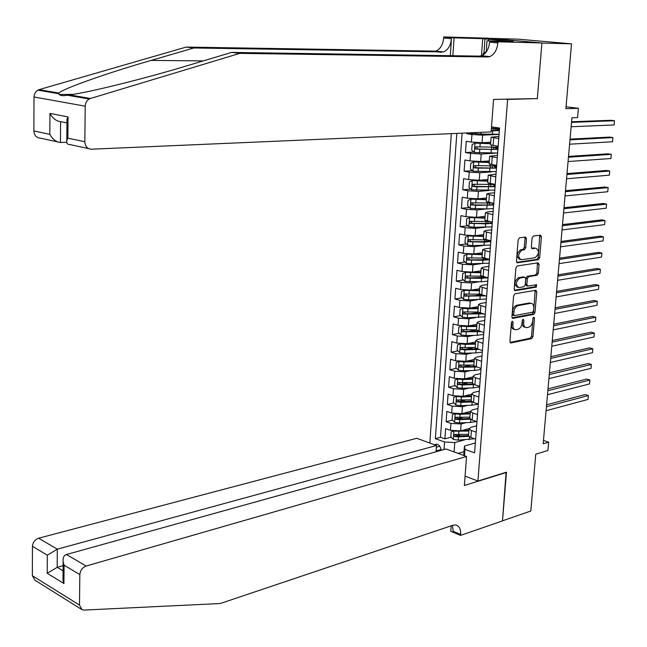 <?xml version="1.0" encoding="UTF-8"?>
<svg xmlns="http://www.w3.org/2000/svg" width="647" height="647" viewBox="0 0 647 647"><rect width="100%" height="100%" fill="white"/><g stroke="black" fill="none" stroke-linecap="round" stroke-linejoin="round"><path stroke-width="0.97" d="M512.359 321.292L511.437 322.691L509.917 341.438L510.815 342.967L531.664 338.616L532.942 336.65L534.503 318.235L533.815 317.167L532.918 318.534L532.716 320.928C532.214 324.349 530.839 326.444 528.607 327.22L526.553 327.608C524.555 327.455 523.601 325.813 523.682 322.691L523.884 320.281L523.18 319.214L522.266 320.597L522.072 323.007C521.563 326.452 520.18 328.571 517.899 329.355L515.805 329.752C513.783 329.598 512.804 327.948 512.885 324.802L513.079 322.376L512.359 321.292M526.472 238.711L525.453 237.053L519.517 237.805L518.182 239.778L516.443 261.153L517.463 262.787L538.353 259.714L539.647 257.773L541.434 236.778L540.439 235.136L533.403 236.034L532.117 237.983L531.357 247.049L532.368 248.683L535.853 248.205C539.517 250.826 539.25 254.012 535.045 257.741L521.296 259.738C517.527 257.069 517.794 253.859 522.089 250.098L524.41 249.774L525.72 247.817L526.472 238.711L525.032 238.395L524.774 237.134M519.953 259.439L519.832 259.415C516.08 256.746 516.355 253.535 520.641 249.774L522.089 250.098L520.649 249.774L522.962 249.459L524.28 247.502L525.032 238.395M517.463 262.787L516.953 262.666L517.463 262.787M535.271 98.643L507.628 99.444L477.915 481.012L506.496 472.181L502.484 520.827L530.815 511.017L535.773 454.178L547.912 450.506L548.656 442.2L543.165 443.818L571.924 117.786L577.585 117.592L578.41 108.332L566.044 106.771M537.301 98.894L541.911 43.066L571.527 43.842L565.882 108.672L578.41 108.332M514.947 293.819L513.629 295.808L511.923 316.804L512.853 318.364L533.718 314.402L534.996 312.444L536.751 291.813L535.821 290.244L514.947 293.819M514.171 289.104L515.894 267.915L517.22 265.941L538.094 262.819L539.08 264.421L538.32 273.341L537.034 275.29L528.664 276.625L527.362 278.582L526.86 284.534L527.823 286.12L536.606 284.656L536.363 287.122L515.206 290.697L514.171 289.104M489.625 38.343L517.907 39.152L571.527 43.842M466.859 132.958L466.802 133.735L475.432 133.355M499.063 134.406L482.605 135.158L471.938 134.519L471.388 142.073L466.261 141.264L465.452 152.53L473.879 152.045M495.173 153.177L481.206 154.018L470.563 153.379L470.021 160.893L464.91 160.027L464.109 171.22L472.342 170.63M491.518 171.892L479.807 172.765L469.204 172.134L468.663 179.599L463.576 178.669L462.775 189.806L470.83 189.11M488.906 190.477L478.424 191.399L467.846 190.768L467.312 198.192L462.241 197.206L461.448 208.277L469.326 207.485M486.657 208.941L477.049 209.927L466.503 209.296L465.969 216.68L460.915 215.629L460.122 226.636L467.846 225.763M484.587 227.307L475.674 228.342L465.161 227.72L464.627 235.055L459.596 233.955L458.812 244.889L466.382 243.927M485.121 241.549L484.32 241.646M482.63 245.569L474.316 246.653L463.834 246.03L463.301 253.325L458.294 252.16L457.51 263.038L464.934 261.995M483.657 259.358L480.478 259.811M480.761 263.733L472.965 264.849L462.508 264.235L461.982 271.489L456.992 270.268L456.216 281.081L463.495 279.957M482.225 277.078L477.041 277.87M478.974 281.793L471.614 282.949L461.198 282.335L460.672 289.549L455.698 288.271L454.922 299.019L462.071 297.822M483.099 295.517L480.81 294.684L473.879 295.849M477.243 299.747L470.28 300.936L459.888 300.329L459.37 307.495L454.412 306.168L453.644 316.852L460.664 315.582M478.392 312.388L470.943 313.73M475.569 317.604L468.954 318.817L458.586 318.219L458.068 325.344L453.135 323.961L452.374 334.588L459.273 333.245M476.524 329.905L468.193 331.523M473.936 335.356L467.627 336.602L457.3 336.003L456.782 343.088L451.865 341.648L451.105 352.211L457.89 350.811M473.798 347.52L465.605 349.218M472.35 353.011L466.317 354.281L456.014 353.683L455.496 360.735L450.603 359.239L449.843 369.744L456.523 368.272M470.757 365.151L463.163 366.817M470.79 370.569L465.007 371.863L454.736 371.265L454.226 378.269L449.341 376.724L448.589 387.173L455.164 385.644M467.902 382.684L460.931 384.302M469.269 388.022L463.705 389.332L453.466 388.75L452.957 395.713L448.096 394.112L447.352 404.496L453.814 402.911M465.193 400.129L459.022 401.633M467.773 405.378L462.419 406.712L452.204 406.13L451.695 413.053L446.851 411.403L446.115 421.731L450.943 423.405L461.133 423.987L466.301 422.637M462.621 417.477L457.405 418.819M452.479 420.089L446.115 421.731M471.388 142.073L482.047 142.712L490.733 142.267M470.021 160.893L480.648 161.524L489.318 160.957M497.422 153.048L474.405 152.506L471.728 150.161L472.14 144.524L475.019 143.124L474.332 152.441M468.663 179.599L479.257 180.23L487.911 179.542M467.312 198.192L477.874 198.823L486.512 198.006M465.969 216.68L476.499 217.303L485.121 216.373M464.627 235.055L475.133 235.678L483.738 234.626M463.301 253.325L473.774 253.939L482.371 252.775M461.982 271.489L472.423 272.104L481.004 270.818M460.672 289.549L471.081 290.155L479.645 288.764M459.37 307.495L469.746 308.101L478.295 306.597M458.068 325.344L468.42 325.942L476.952 324.333M456.782 343.088L467.102 343.686L475.618 341.964M455.496 360.735L465.791 361.325L474.283 359.489M454.226 378.269L464.489 378.859L472.965 376.918M452.957 395.713L463.187 396.296L471.655 394.249M451.695 413.053L461.901 413.635L470.345 411.484L472.148 409.963L477.979 408.483M441.092 450.369C440.672 446.786 439.143 444.699 436.49 444.101L434.461 444.748M505.59 99.185L507.628 99.444M451.315 133.63L429.843 443.058M477.915 481.012L465.072 476.143M456.806 133.395L435.358 438.658L444.57 441.99L454.768 442.564L464.845 439.798M491.502 126.844L499.557 128.017L474.566 452.835L464.983 449.366L464.497 455.739M444.028 449.552L444.57 441.99M498.91 136.444L491.122 137.196L490.539 144.831L498.15 146.303M497.454 155.337L489.674 156.25L489.1 163.845L496.678 165.438M496.014 174.116L488.242 175.2L487.668 182.745L495.214 184.452M494.575 192.79L488.606 193.324L486.819 194.027L486.245 201.524L493.758 203.36M493.143 211.351L487.191 211.973L485.396 212.742L484.838 220.198L492.318 222.156M491.728 229.798L485.784 230.502L483.988 231.351L483.43 238.759L490.879 240.83M490.313 248.141L484.385 248.925L482.589 249.847L482.031 257.215L489.447 259.398M488.914 266.37L482.994 267.243L481.198 268.23L480.64 275.557L488.032 277.854M487.523 284.502L481.611 285.448L479.815 286.508L479.265 293.795L486.617 296.205M486.132 302.521L480.236 303.548L478.44 304.68L477.89 311.919L485.218 314.442M484.757 320.435L478.861 321.543L477.065 322.748L476.524 329.938L483.819 332.574M483.382 338.252L477.502 339.432L475.707 340.702L475.165 347.86L482.436 350.601M482.023 355.963L476.152 357.217L474.356 358.559L473.822 365.668L481.053 368.523M480.664 373.57L474.809 374.904L473.014 376.303L472.48 383.38L474.898 384.819L479.686 386.34M479.322 391.079L473.475 392.486L471.679 393.95L471.145 400.986L473.555 402.483L478.319 404.051M462.104 133.161L440.486 437.283L444.877 438.86L445.621 428.589L450.441 430.295L460.615 430.878L468.978 428.637M476.645 425.791L470.822 427.343L469.026 428.945L471.42 430.53L476.16 432.172M468.549 435.269L468.501 435.892L470.887 437.493L475.618 439.159M498.74 138.612L491.122 137.196M497.268 157.795L489.674 156.25M495.804 176.857L488.242 175.2M494.34 195.815L486.819 194.027M492.893 214.65L485.396 212.742M491.453 233.373L483.988 231.351M490.022 251.99L482.589 249.847M488.598 270.486L481.198 268.23M487.183 288.877L479.815 286.508M485.776 307.163L478.44 304.68M484.377 325.336L477.065 322.748M482.986 343.403L475.707 340.702M481.603 361.366L474.356 358.559M480.228 379.223L475.44 377.727L473.014 376.303M478.861 396.975L474.089 395.43L471.679 393.95M477.502 414.63L472.755 413.029L470.345 411.5L469.819 418.488L472.221 420.04L476.968 421.658M452.204 406.13L447.352 404.496M453.466 388.75L448.589 387.173M454.736 371.265L449.843 369.744M456.014 353.683L451.105 352.211M457.3 336.003L452.374 334.588M458.586 318.219L453.644 316.852M459.888 300.329L454.922 299.019M461.198 282.335L456.216 281.081M462.508 264.235L457.51 263.038M463.834 246.03L458.812 244.889M465.161 227.72L460.122 226.636M466.503 209.296L461.448 208.277M467.846 190.768L462.775 189.806M469.204 172.134L464.109 171.22M470.563 153.379L465.452 152.53M471.938 134.519L466.802 133.735M454.768 442.564L454.081 451.929M464.004 451.703L458.076 453.393M463.721 455.456L464.433 446.042L464.983 449.366M475.327 442.993L464.433 446.042M548.656 442.2L543.456 440.437M460.163 434.727L455.933 435.876M451.161 437.162L444.877 438.86M440.486 437.283L435.358 438.658M469.868 417.889L469.819 418.488L458.893 418.949L457.769 418.916L456.742 417.736M471.186 400.404L471.145 400.986M472.52 382.822L472.48 383.38M473.863 365.143L473.822 365.668M475.205 347.35L475.165 347.86M476.564 329.46L476.524 329.938M477.923 311.466L477.89 311.919M479.298 293.358L479.265 293.795M480.672 275.153L480.64 275.557M511.664 321.915L511.462 324.414C511.389 327.56 512.359 329.21 514.389 329.363L514.43 329.372M525.21 327.245L525.138 327.22C523.14 327.075 522.186 325.433 522.266 322.311L522.469 319.877M510.062 342.441L530.249 338.227L531.527 336.262L533.088 317.887L534.503 318.235M512.092 317.863L532.295 314.03L533.581 312.072L535.142 290.357M513.718 314.539L514.373 315.639L532.675 312.194L533.573 310.827L533.791 308.296C533.872 305.101 532.893 303.443 530.847 303.322L518.134 305.61C515.845 306.363 514.438 308.482 513.928 311.967L513.718 314.539L512.295 314.167L512.95 315.259L514.066 315.55M530.815 303.322L529.189 302.998L530.613 303.354M512.295 314.167L512.505 311.595C513.014 308.118 514.414 305.999 516.71 305.247L529.189 302.998M527.362 286.006L526.391 285.772L525.437 284.187L525.93 278.242L527.232 276.285L535.603 274.951L536.889 273.01L537.439 262.917M514.373 290.236L534.94 286.775L535.781 284.793M519.856 278.024C515.619 281.728 515.311 284.923 518.934 287.6L523.933 286.767L525.243 284.801L525.736 278.841L524.766 277.248L519.856 278.024L518.425 277.684C514.179 281.38 513.88 284.575 517.503 287.244L517.681 287.292M523.795 277.013L524.725 277.248M518.425 277.684L523.294 276.908M531.599 248.27L534.414 247.89M516.67 262.358L536.921 259.39L538.207 257.449L539.744 235.225M453.62 431.039L451.226 431.711L450.854 436.846L453.377 439.499L458.222 440.122L474.583 438.795M454.93 431.185L468.865 431.072M461.457 430.651L468.921 430.304M546.084 410.716L588.034 399.409L588.406 395.543L585.171 394.565L546.602 404.787M468.622 434.331L454.704 434.477L453.895 435.399L454.76 436.563L458.464 436.862L468.824 436.369M468.525 435.601L456.499 436.086L455.48 434.938M588.034 399.409L588.406 395.543L546.432 406.728M482.897 56.475L483.099 53.644L486.212 51.647M81.126 609.134L34.914 580.197L32.35 575.701L79.484 605.082L82.04 609.7L84.118 610.072L220.271 603.522L452.86 525.259L455.731 524.976C459.233 525.865 460.874 529.028 460.664 534.454L460.591 535.401L502.476 520.908L506.108 472.302M436.062 451.768L436.507 445.5L416.797 438.286L38.602 538.223L57.324 549.174L57.179 567.322L63.066 570.864M436.507 445.5L57.324 549.174L47.312 555.191L32.455 546.335L32.35 575.701M506.472 472.439L464.368 485.46L466.56 456.491L86.14 566.036C82.363 567.532 80.268 570.379 79.84 574.576L79.484 605.082M460.591 535.401L450.749 531.276L451.145 525.833M466.56 456.491L446.05 448.994L66.439 554.511L86.14 566.036M32.455 546.335C32.843 542.299 34.889 539.59 38.602 538.223M452.39 525.421L453.215 531.333L460.664 534.454M63.115 565.64L57.179 567.322L47.207 573.307L47.312 555.191M79.84 574.576L64.085 565.187L63.147 561.992C62.735 557.851 63.835 555.352 66.439 554.511M64.085 565.187L63.924 583.545L62.985 580.343L63.018 576.744M186.207 47.077L193.857 47.975L151.131 60.406C109.23 72.432 64.004 88.21 58.788 93.047L59.071 94.511C60.624 95.716 63.382 95.958 67.361 95.238L69.528 94.891C88.865 92.537 146.837 78.02 188.487 65.339L231.594 52.407L479.378 56.127L481.619 55.747C486.123 53.685 488.784 49.164 489.593 42.176L497.85 42.928L497.931 41.812L541.919 42.969L537.325 98.603L493.58 99.403L491.122 131.907L91.373 149.198C87.361 148.907 85.178 146.416 84.822 141.733L85.226 106.197L34 96.977L34.55 94.009L36.483 91.106L39.038 89.642L186.207 47.077L435.811 51.145C440.316 49.164 442.944 44.78 443.688 37.995L443.761 36.919L488.032 38.197L541.919 42.969M231.594 52.407L239.819 53.369L487.62 56.952L489.868 56.572C494.373 54.502 497.033 49.956 497.85 42.928M450.296 55.691L451.46 38.707C450.708 45.525 448.072 49.932 443.567 51.93L193.857 47.975M57.268 141.806L40.397 138.151C36.442 137.851 34.267 135.449 33.887 130.961L34 96.977M69.528 94.891L90.41 98.498L239.819 53.369M481.465 55.796L482.719 38.666L485.007 38.869L483.964 53.086M513.16 41.529L485.007 38.869M513.168 41.376L487.013 40.826L497.931 41.812M443.761 36.919L454.073 37.849L452.843 55.723M482.719 38.666L454.073 37.849M66.641 142.251L60.438 142.494C56.216 142.097 52.682 139.38 49.827 134.333L49.948 113.419C52.811 118.458 56.362 121.191 60.592 121.636L60.438 142.494M488.493 56.904L488.525 56.435M485.832 56.774L485.881 56.168M486.18 52.092L487.013 40.826M90.41 98.498L89.189 99.015C86.706 100.544 85.388 102.938 85.226 106.197M488.752 38.974L488.614 40.866M49.948 113.419L68.04 116.897L66.981 119.25L66.956 121.66M68.04 116.897L67.854 138.143L66.795 140.456C66.293 143.262 67.434 144.645 70.216 144.613L88.574 148.592M454.987 413.789L452.479 414.525L452.107 419.693L454.639 422.329L459.499 422.936L470.571 422.442L476.54 421.512M455.941 413.902L460.138 414.315L470.167 413.886M462.573 413.465L470.223 413.142M547.491 394.719L589.506 383.922L589.878 380.04L586.635 379.093L548.009 388.839M469.916 417.161L455.787 417.283L455.237 418.641L456.022 419.361L459.742 419.66L470.442 419.191M589.506 383.922L589.878 380.04L547.847 390.707M456.361 396.441L453.741 397.25L453.361 402.442L455.9 405.062L460.777 405.661L471.881 405.208L478.311 404.173M456.96 396.514L461.416 396.983L471.477 396.595M463.673 396.182L471.534 395.883M548.915 378.632L590.986 368.361L591.358 364.455L588.099 363.533L549.424 372.809M471.226 399.886L457.073 399.975L456.442 400.663L456.604 401.552L461.02 402.361L472.197 401.924M471.299 401.237L459.046 401.641L458.011 400.428M590.986 368.361L591.358 364.455L549.271 374.605M457.106 387.626L457.744 378.996L455.003 379.87L454.623 385.094L457.17 387.69L462.063 388.281L473.192 387.877L479.637 386.898M457.987 379.029L462.71 379.554L472.795 379.215M464.764 378.802L472.844 378.527M550.338 362.466L592.474 352.712L592.846 348.79L589.579 347.9L550.848 356.691M472.545 382.523L458.367 382.571L457.72 383.259L458.011 384.342L462.306 384.965L474.122 384.544M472.925 383.897L460.324 384.261L459.297 383.024M592.474 352.712L592.846 348.79L550.694 358.414M459.135 361.447L456.272 362.385L455.892 367.642L458.456 370.23L463.357 370.804L474.518 370.448L480.98 369.526M459.095 361.455L464.004 362.021L474.114 361.722M465.84 361.317L474.17 361.066M551.77 346.218L593.962 336.99L594.342 333.043L591.059 332.186L552.279 340.492M473.863 365.054L459.88 365.054L459.071 365.539L459.152 366.655L459.855 367.173L476.232 367.051L476.799 359.926M474.72 366.453L461.61 366.792L460.583 365.515M593.962 336.99L594.342 333.043L552.134 342.134M460.575 343.8L457.558 344.811L457.17 350.092L459.742 352.655L464.659 353.222L475.844 352.914L482.322 352.049M460.389 343.84L465.314 344.398L475.448 344.139M466.883 343.727L475.496 343.508M553.217 329.873L595.466 321.187L595.847 317.216L592.555 316.391L553.711 324.204M475.197 347.488L460.979 347.455L460.3 348.143L460.745 349.404L464.91 349.873L478.465 349.445M476.718 348.887L462.904 349.218L461.877 347.908M595.466 321.187L595.847 317.216L553.573 325.773M462.039 326.048L458.844 327.131L458.456 332.445L461.036 334.992L465.969 335.542L477.187 335.283L483.673 334.475M461.683 326.112L466.624 326.662L476.79 326.452M467.838 326.039L476.831 325.853M554.665 313.447L596.979 305.295L597.351 301.308L594.051 300.507L555.158 307.826M476.532 329.816L462.298 329.744L461.57 330.666L462.233 331.814L480.745 331.717M478.926 331.199L464.214 331.539L463.187 330.205M596.979 305.295L597.351 301.308L555.029 309.323M463.527 308.198L460.138 309.347L459.75 314.693L462.338 317.216L467.288 317.758L485.032 316.804M462.993 308.287L467.951 308.829L478.133 308.659M468.606 308.247L478.182 308.093M556.121 296.933L598.491 289.322L598.871 285.319L595.563 284.551L556.614 291.368M477.971 312.048L463.624 311.927L462.872 312.849L463.543 314.013L483.066 313.868M481.271 313.383L465.525 313.763L464.497 312.396M598.491 289.322L598.871 285.319L556.485 292.784M465.064 290.244L461.44 291.457L461.052 296.836L463.648 299.343L468.614 299.868L486.398 299.027M468.323 290.366L479.532 290.228M464.303 290.366L479.492 290.762M557.585 280.321L600.02 273.277L600.4 269.249L597.076 268.505L558.07 274.813M479.662 294.167L464.958 294.013L464.19 294.935L464.853 296.108L485.412 295.897M483.624 295.436L466.843 295.881L465.816 294.474M600.02 273.277L600.4 269.249L557.957 276.156M466.641 272.177L462.751 273.463L462.354 278.873L464.967 281.364L481.247 281.768L487.773 281.146M483.899 277.676L481.958 276.512M468.323 272.274L480.891 272.258M465.622 272.33L480.85 272.767M559.057 263.628L601.548 257.134L601.936 253.09L598.596 252.379L559.542 258.177M481.603 276.18L466.301 275.986L465.508 276.916L466.172 278.105L481.505 278.347L487.781 277.798M485.97 277.353L468.169 277.895L467.15 276.455M601.548 257.134L601.936 253.09L559.429 259.439M468.274 254.012L464.069 255.371L463.673 260.806L466.285 263.272L471.283 263.782L489.156 263.159M484.587 259.714L483.309 258.784M468.978 254.053L482.258 254.19M466.956 254.19L482.225 254.659M560.537 246.839L603.093 240.919L603.473 236.851L600.125 236.171L561.014 241.444M483.883 258.096L467.644 257.862L466.835 258.792L467.506 259.989L482.88 260.28L489.423 259.738M488.25 259.123L481.975 259.803L470.652 259.851L469.504 259.803L468.493 258.331M603.093 240.919L603.473 236.851L560.909 242.633M483.641 236.009L468.291 235.945L465.395 237.166L464.991 242.641L467.619 245.084L472.633 245.577L490.555 245.076M485.299 241.622L484.66 240.959M468.291 235.945L483.6 236.446M562.025 229.968L604.638 224.606L605.026 220.522L601.67 219.875L562.502 224.63M486.56 239.883L469.002 239.625L468.169 240.563L468.832 241.768L484.255 242.107L490.814 241.622M490.353 240.716L483.349 241.655L471.995 241.655L470.838 241.606L469.835 240.102M469.059 241.824L470.846 241.606L469.059 241.824M604.638 224.606L605.026 220.522L562.405 225.73M485.024 217.724L469.633 217.594L466.73 218.856L466.325 224.363L468.962 226.782L473.992 227.267L491.955 226.879M469.633 217.594L484.991 218.136M563.529 213L606.199 208.221L606.587 204.104L603.214 203.49L563.99 207.719M489.375 221.541L470.345 221.29L469.56 221.978L469.965 223.312L485.646 223.83L492.221 223.409M491.995 222.083C492.019 222.94 489.593 223.377 484.732 223.409L472.189 223.304L471.186 221.775M606.199 208.221L606.587 204.104L563.901 208.738M486.415 199.333L470.984 199.139L468.064 200.441L467.668 205.972L470.312 208.383L486.779 208.941L493.362 208.577M470.984 199.139L486.382 199.705M565.033 195.936L607.759 191.738L608.156 187.606L604.767 187.023L565.494 190.711M492.254 203.069L471.703 202.834L470.911 203.53L471.129 204.703L475.61 205.334L493.629 205.091M492.084 203.085L493.329 203.748C493.685 204.606 491.291 205.034 486.123 205.05L473.547 204.889L472.553 203.336M607.759 191.738L608.156 187.606L565.405 191.658M487.814 180.828L472.35 180.562L469.415 181.912L469.01 187.484L471.663 189.862L494.777 190.169M472.35 180.562L487.789 181.168M566.546 178.782L609.337 175.175L609.733 171.018L606.336 170.468L566.998 173.622M495.165 184.444L473.07 184.282L472.229 185.22L473.062 186.506L476.985 186.789L495.044 186.66M495.198 184.694L494.559 184.516M492.917 184.646L494.737 185.43C495.101 186.215 492.699 186.595 487.523 186.579L474.914 186.368L473.919 184.791M609.337 175.175L609.733 171.018L566.926 174.48M489.221 162.219L473.717 161.887L470.773 163.279L470.361 168.875L473.03 171.237L496.2 171.649M473.717 161.887L489.205 162.526M568.066 161.532L610.914 158.523L611.31 154.342L607.905 153.824L568.519 156.428M496.645 165.891L474.437 165.608L473.596 166.554L474.405 167.848L478.368 168.131L496.475 168.123M496.613 166.344L495.214 166.012M493.467 166.093L496.152 167.007C496.524 167.719 494.122 168.05 488.93 168.002L476.289 167.735L475.302 166.125M610.914 158.523L611.31 154.342L568.446 157.205M490.62 143.771L475.092 143.092L490.644 143.497M569.595 144.192L612.507 141.782L612.903 137.585L609.482 137.099L570.039 139.145M493.564 149.32L493.491 147.395M498.085 147.225L475.82 146.829L474.971 147.775L475.877 149.093L497.907 149.473M498.028 147.88L495.456 147.379M493.71 147.435L497.575 148.478C497.955 149.117 495.545 149.392 490.345 149.32L477.672 148.996L476.693 147.354M612.507 141.782L612.903 137.585L569.983 139.841M474.591 132.619L475.788 133.654L480.891 134.075L499.08 134.285M571.131 126.747L614.108 124.952L614.504 120.73L611.075 120.277L571.576 121.773M495.626 128.575L499.46 129.311M494.995 130.548L495.117 128.89L493.467 128.543M491.202 130.751L499.355 130.71M499.524 128.454L491.38 128.486M495.117 128.89L499.007 129.837C499.395 130.395 496.985 130.629 491.769 130.516L491.227 130.508M614.108 124.952L614.504 120.73L571.519 122.372M482.605 135.158L482.047 142.712M481.206 154.018L480.648 161.524M479.807 172.765L479.257 180.23M478.424 191.399L477.874 198.823M477.049 209.927L476.499 217.303M475.674 228.342L475.133 235.678M474.316 246.653L473.774 253.939M472.965 264.849L472.423 272.104M471.614 282.949L471.081 290.155M470.28 300.936L469.746 308.101M468.954 318.817L468.42 325.942M467.627 336.602L467.102 343.686M466.317 354.281L465.791 361.325M465.007 371.863L464.489 378.859M463.705 389.332L463.187 396.296M462.419 406.712L461.901 413.635M461.133 423.987L460.615 430.878M471.42 430.53L470.887 437.493M493.701 137.843L493.119 145.502M492.246 156.962L491.671 164.581M490.798 175.976L490.224 183.546M489.358 194.868L488.792 202.39M487.935 213.647L487.361 221.12M486.512 232.313L485.946 239.746M485.096 250.866L484.538 258.258M483.697 269.314L483.131 276.657M482.298 287.648L481.74 294.951M480.907 305.877L480.357 313.14M479.532 324.001L478.982 331.215M478.157 342.012L477.615 349.194M475.44 377.727L474.898 384.819M474.089 395.43L473.555 402.483M472.755 413.029L472.221 420.04M450.943 423.405L450.441 430.295M441.019 449.536L436.127 450.894M439.734 446.244L436.385 447.158M511.462 324.414L512.885 324.802M522.469 319.909L523.884 320.281M522.266 322.311L523.682 322.691M531.527 336.262L532.942 336.65M530.249 338.227L531.664 338.616M510.289 342.764L510.944 342.95M511.664 321.988L513.079 322.376M535.328 291.465L536.751 291.813M533.581 312.072L534.996 312.444M532.295 314.03L533.718 314.402M512.335 318.187L512.95 318.348M516.71 305.247L518.134 305.61M512.505 311.595L513.928 311.967M537.649 264.089L539.08 264.421M536.889 273.01L538.32 273.341M535.603 274.951L537.034 275.29M527.232 276.285L528.664 276.625M525.93 278.242L527.362 278.582M525.437 284.187L526.86 284.534M534.94 286.775L536.363 287.122M514.632 290.552L515.206 290.697M524.28 247.502L525.72 247.817M522.962 249.459L524.402 249.774L522.962 249.459M531.883 248.577L532.368 248.683M539.986 236.47L541.434 236.778M538.207 257.449L539.647 257.773M536.921 259.39L538.353 259.714M453.927 431.08L453.312 439.434M469.479 436.862L469.269 439.58M458.464 436.862L458.222 440.122M458.86 431.541L458.618 434.8M456.499 436.086L454.76 436.563M63.924 583.545L47.207 573.307M151.131 60.406L203.279 60.899M479.378 56.127L487.62 56.952M441.319 52.294L433.563 51.509M33.887 130.961L49.827 134.333M67.854 138.143L84.822 141.733M39.038 89.642L58.788 93.047M451.46 38.707L443.688 37.995M66.948 122.89L60.592 121.636M455.189 413.821L454.574 422.265M470.798 419.426L470.571 422.442M459.742 419.66L459.499 422.936M460.138 414.315L459.888 417.59M457.769 418.916L456.022 419.361M456.467 396.457L455.836 404.998M472.132 401.924L471.881 405.208M461.02 402.361L460.777 405.661M461.416 396.983L461.174 400.283M459.046 401.641L457.3 402.07M473.442 384.577L473.192 387.877M462.306 384.965L462.063 388.281M462.71 379.554L462.459 382.87M460.324 384.261L458.577 384.674M459.022 361.479L458.391 370.165M474.769 367.124L474.518 370.448M463.608 367.472L463.357 370.804M464.004 362.021L463.762 365.361M461.61 366.792L459.855 367.173M460.316 343.864L459.677 352.591M476.103 349.574L475.844 352.914M464.91 349.873L464.659 353.222M465.314 344.398L465.064 347.754M462.904 349.218L461.149 349.582M461.61 326.137L460.971 334.928M477.446 331.919L477.187 335.283M466.22 332.17L465.969 335.542M466.624 326.662L466.374 330.043M464.214 331.539L462.451 331.879M462.92 308.32L462.273 317.151M478.788 314.167L478.529 317.548M467.538 314.369L467.288 317.758M467.951 308.829L467.692 312.226M465.525 313.763L463.762 314.078M464.231 290.39L463.584 299.278M480.147 296.31L479.888 299.707M468.865 296.455L468.614 299.868M469.277 290.883L469.026 294.304M466.843 295.881L465.072 296.172M465.549 272.363L464.902 281.299M483.778 277.644L483.835 276.835M481.505 278.347L481.247 281.768M470.199 278.445L469.94 281.874M470.612 272.84L470.361 276.277M468.169 277.895L466.398 278.161M466.883 254.222L466.22 263.216M485.145 259.673L485.242 258.42M482.88 260.28L482.622 263.717M471.542 260.329L471.283 263.782M471.954 254.692L471.703 258.145M469.504 259.803L467.724 260.054M468.218 235.977L467.555 245.019M486.528 241.549L486.657 239.9M484.255 242.107L483.996 245.569M484.466 239.341L484.425 239.916M472.892 242.107L472.633 245.577M473.313 236.438L473.054 239.916M469.56 217.627L468.897 226.725M487.919 223.32L488.048 221.597M485.646 223.83L485.379 227.307M485.881 220.74L485.816 221.63M474.251 223.773L473.992 227.267M474.672 218.071L474.413 221.565M472.189 223.304L470.409 223.498M470.911 199.171L470.24 208.318M489.318 204.986L489.456 203.215M487.037 205.439L486.779 208.941M487.296 202.034L487.207 203.223M475.61 205.334L475.351 208.844M476.038 199.6L475.78 203.118M473.547 204.889L471.768 205.067M472.278 180.602L471.598 189.806M490.725 186.538L490.863 184.719M488.445 186.943L488.178 190.469M488.728 183.206L488.614 184.719M476.985 186.789L476.726 190.323M477.413 181.014L477.154 184.557M474.914 186.368L473.127 186.514M473.644 161.92L472.965 171.18M492.141 167.985L492.278 166.109M489.86 168.341L489.585 171.884M490.167 164.273L490.03 166.101M478.368 168.131L478.109 171.681M478.796 162.324L478.537 165.883M476.289 167.735L474.502 167.856M491.275 149.627L491.008 153.185M491.615 145.219L491.445 147.37M479.759 149.36L479.492 152.935M480.195 143.513L479.928 147.095M477.672 148.996L475.877 149.093M475.788 132.57L475.715 133.597M492.707 130.799L492.432 134.382M492.99 127.063L492.877 128.527M481.02 132.344L480.891 134.075M469.026 428.945L468.501 435.892M510.394 342.845L510.815 342.967M512.408 318.243L512.853 318.364M529.424 302.966L530.847 303.322M523.326 276.9L524.766 277.248M514.68 290.584L515.149 290.697M62.985 580.343L63.147 561.992M59.071 94.511L73.079 94.357M443.567 51.93L435.811 51.145M481.619 55.747L489.868 56.572M37.841 90.127L58.521 93.71M67.369 95.238L89.189 99.015M66.795 140.456L66.981 119.25M481.975 276.326L481.942 276.811M483.358 258.104L483.285 259.067M484.74 239.916L484.643 241.218M486.132 221.63L486.002 223.272M472.156 223.296L470.385 223.498M487.531 203.231L487.385 205.042M493.289 204.209L493.329 203.748M473.491 204.881L471.72 205.059M488.93 184.719L488.792 186.587M494.704 185.851L494.737 185.43M474.825 186.36L473.062 186.506M490.345 166.101L490.2 168.018M476.176 167.719L474.405 167.848M491.769 147.379L491.623 149.336M477.535 148.972L475.763 149.077M493.2 128.535L493.046 130.548"/></g></svg>
